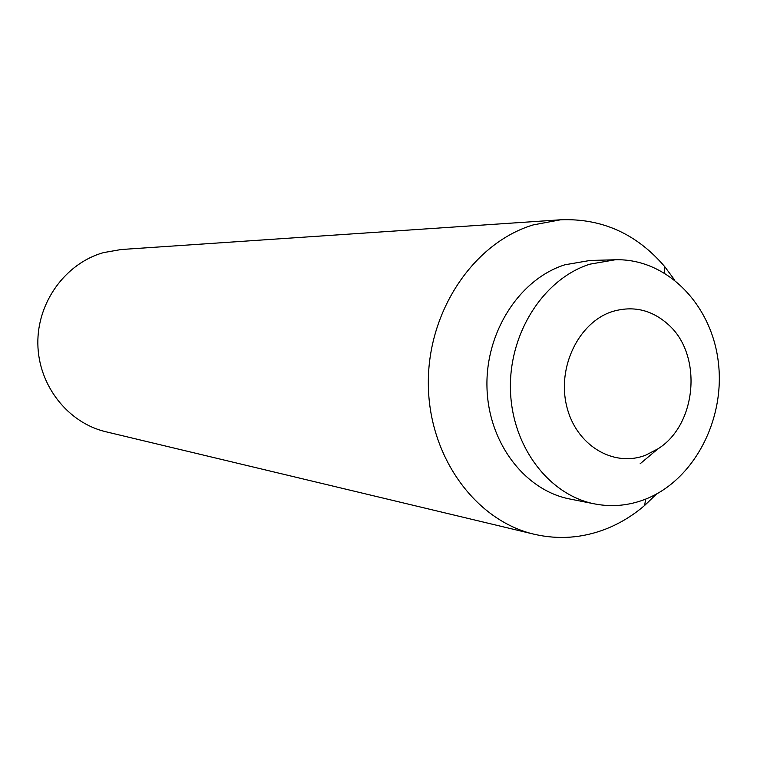 <?xml version="1.0" encoding="UTF-8"?>
<svg xmlns="http://www.w3.org/2000/svg" width="757" height="757" viewBox="0 0 757 757"><rect width="100%" height="100%" fill="white"/><g stroke="black" fill="none" stroke-linecap="round" stroke-linejoin="round"><path stroke-width="1.14" d="M612.006 311.657C578.755 322.435 557.02 367.126 566.662 406.064C575.812 445.192 613.293 467.798 645.617 455.203L657.984 448.825C696.942 424.63 702.78 354.976 668.403 324.639C651.749 309.689 632.956 305.364 612.006 311.657M656.489 494.056L644.68 505.421C632.786 515.631 619.803 523.513 605.732 529.058C582.36 538.095 558.543 539.826 534.262 534.262L105.838 431.745C67.856 422.841 38.37 385.398 37.85 343.82C37.121 302.261 65.566 263.275 103.454 252.62L121.12 249.526L560.634 219.785C601.947 218.196 636.637 233.799 664.703 266.615L674.459 279.787M534.262 534.262C475.235 520.579 428.623 456.405 428.33 383.695C427.677 311.004 473.721 242.855 533.079 224.943L560.634 219.785M594.813 503.944L569.926 499.024C524.62 490.375 488.151 442.391 486.969 387.082C485.492 331.803 519.728 279.011 564.864 264.799L589.93 260.474L615.29 259.765C666.747 258.269 711.712 304.494 718.346 362.281C725.414 420.012 693.63 480.61 645.059 499.355C628.622 505.657 611.874 507.19 594.813 503.944C548.74 495.154 511.628 446.062 510.445 389.42C508.969 332.796 543.867 278.727 589.788 264.193L615.29 259.765M640.129 463.776L657.984 448.825M664.561 272.946L664.703 266.615M645.598 499.147L644.68 505.421"/></g></svg>
